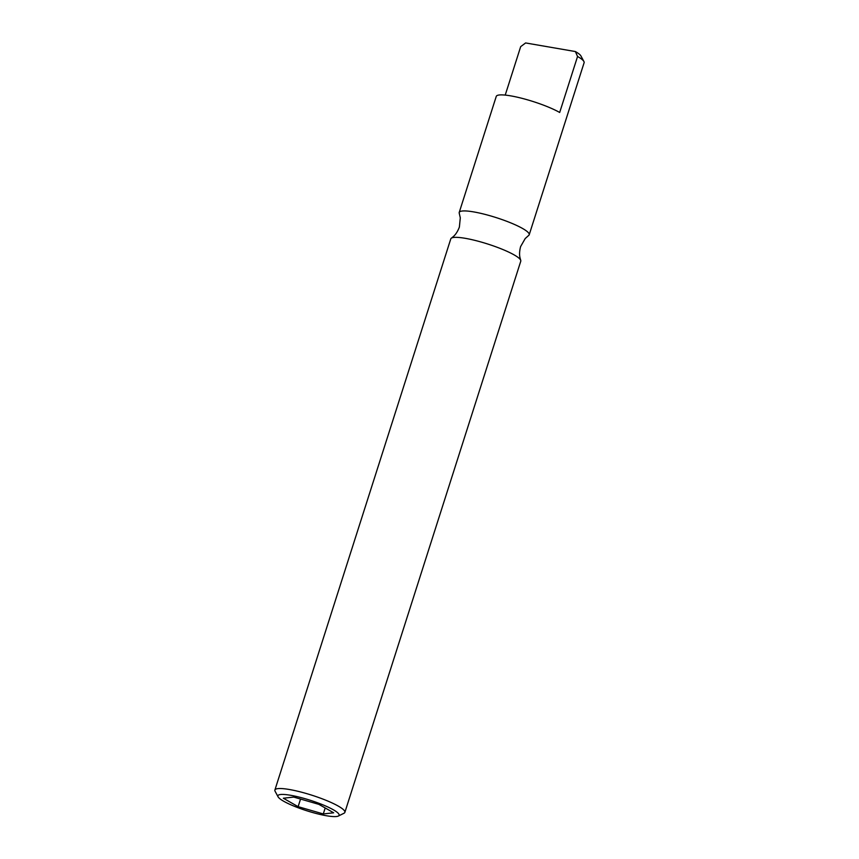 <?xml version="1.0" encoding="UTF-8"?>
<svg xmlns="http://www.w3.org/2000/svg" width="859" height="859" viewBox="0 0 859 859"><rect width="100%" height="100%" fill="white"/><g stroke="black" fill="none" stroke-linecap="round" stroke-linejoin="round"><path stroke-width="1.29" d="M575.38 51.551A32.137 5.53 17.7 0 1 580.931 55.953L583.905 61.504A36.722 6.314 -162.3 0 0 577.559 56.469L575.38 51.551L525.611 42.95L520.683 46.644L505.221 95.102M338.349 816.05A32.137 5.53 -162.3 0 0 325.518 805.946A32.137 5.53 -162.3 0 0 290.589 795.284A32.137 5.53 -162.3 0 0 278.069 796.808A32.137 5.53 -162.3 0 0 326.42 815.739A32.137 5.53 -162.3 0 0 338.349 816.05L343.997 813.248A36.722 6.314 -162.3 0 0 344.867 812.367A36.722 6.314 -162.3 0 0 326.699 800.588A36.722 6.314 -162.3 0 0 289.397 789.507A36.722 6.314 -162.3 0 0 274.891 790.033L450.792 238.856A36.722 6.314 17.7 0 1 451.329 238.179L453.23 236.655C453.251 236.558 456.687 234.228 459.382 227.044L460.295 217.832L459.264 213.3A36.722 6.314 17.7 0 1 459.221 212.441A36.722 6.314 17.7 0 1 473.738 211.915A36.722 6.314 17.7 0 1 511.041 222.996A36.722 6.314 17.7 0 1 529.198 234.775L584.109 62.718A36.722 6.314 -162.3 0 0 583.905 61.504M459.221 212.441L496.255 96.401A36.722 6.314 17.7 0 1 510.772 95.875A36.722 6.314 17.7 0 1 559.681 112.475L577.559 56.469M529.198 234.775A36.722 6.314 17.7 0 1 528.672 235.441L525.203 238.544L520.608 246.587C518.653 254.006 520.092 257.893 520.071 257.979L520.726 260.331A36.722 6.314 17.7 0 1 520.769 261.19L344.867 812.367M451.329 238.179A36.722 6.314 17.7 0 1 465.31 238.33A36.722 6.314 17.7 0 1 500.604 248.605A36.722 6.314 17.7 0 1 520.726 260.331M274.891 790.033A36.722 6.314 -162.3 0 0 275.095 791.257L278.069 796.808M323.285 813.945L333.668 812.797L318.882 804.368L293.724 797.077L283.341 798.226L298.116 806.665L323.285 813.945L325.196 807.965M298.116 806.665L300.553 799.053"/></g></svg>
